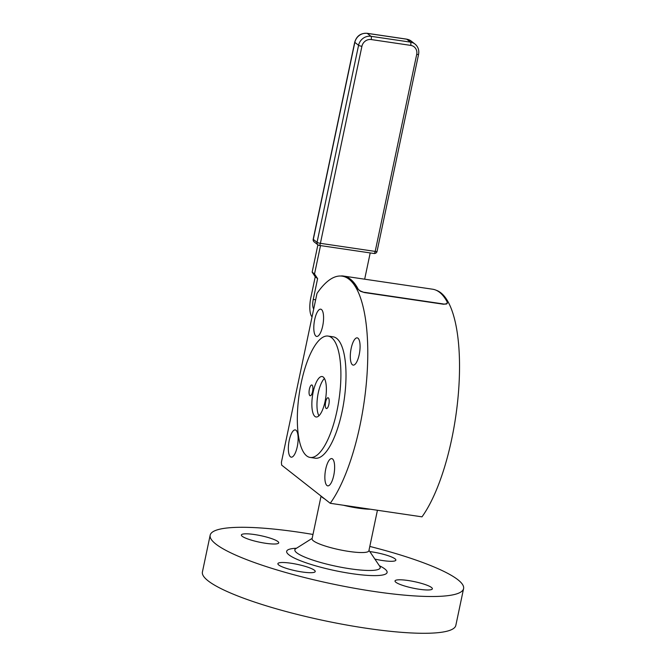 <?xml version="1.0" encoding="UTF-8"?>
<svg xmlns="http://www.w3.org/2000/svg" width="666" height="666" viewBox="0 0 666 666"><rect width="100%" height="100%" fill="white"/><g stroke="black" fill="none" stroke-linecap="round" stroke-linejoin="round"><path stroke-width="1" d="M310.165 457.442L315.259 458.191A61.339 20.072 -81.6 0 0 342.091 411.555A61.339 20.072 -81.6 0 0 333.175 336.83L328.08 336.08A61.339 20.072 -81.6 0 0 301.248 382.717A61.339 20.072 -81.6 0 0 310.165 457.442A61.339 20.072 -81.6 0 0 336.988 410.805A61.339 20.072 -81.6 0 0 328.08 336.08M326.157 408.416A5.453 1.782 98.4 0 1 325.574 402.397A5.453 1.782 98.4 0 1 328.055 397.76A5.453 1.782 98.4 0 1 328.371 397.902A5.453 1.782 98.4 0 1 328.946 403.912A5.453 1.782 98.4 0 1 326.465 408.549A5.453 1.782 98.4 0 1 326.157 408.416M309.873 395.621A5.453 1.782 98.4 0 1 309.299 389.602A5.453 1.782 98.4 0 1 311.78 384.973A5.453 1.782 98.4 0 1 312.088 385.106A5.453 1.782 98.4 0 1 312.662 391.125A5.453 1.782 98.4 0 1 310.181 395.754A5.453 1.782 98.4 0 1 309.873 395.621M318.914 415.8A20.446 6.693 98.4 0 1 318.265 392.832A20.446 6.693 98.4 0 1 324.425 378.471M313.162 392.083A20.446 6.693 -81.6 0 0 316.134 416.991A20.446 6.693 -81.6 0 0 325.075 401.44A20.446 6.693 -81.6 0 0 322.103 376.531A20.446 6.693 -81.6 0 0 313.162 392.083M377.431 510.264L368.889 550.782A29.038 5.045 -168.1 0 1 365.651 552.322A29.038 5.045 -168.1 0 1 337.912 549.4A29.038 5.045 -168.1 0 1 313.336 540.784A29.038 5.045 -168.1 0 1 312.071 538.802L321.07 496.087M369.821 551.59A19.081 3.313 -168.1 0 1 385.872 554.978A19.081 3.313 -168.1 0 1 395.862 560.139A19.081 3.313 -168.1 0 1 374.883 559.09M405.011 586.113A19.081 3.313 -168.1 0 1 395.021 580.952A19.081 3.313 -168.1 0 1 422.377 583.657A19.081 3.313 -168.1 0 1 432.367 588.827A19.081 3.313 -168.1 0 1 405.011 586.113M287.879 568.831A19.081 3.313 -168.1 0 1 277.889 563.669A19.081 3.313 -168.1 0 1 305.244 566.375A19.081 3.313 -168.1 0 1 315.234 571.536A19.081 3.313 -168.1 0 1 287.879 568.831M251.373 540.143A19.081 3.313 -168.1 0 1 241.383 534.981A19.081 3.313 -168.1 0 1 268.739 537.687A19.081 3.313 -168.1 0 1 278.729 542.848A19.081 3.313 -168.1 0 1 251.373 540.143M312.987 534.448A129.495 22.511 11.9 0 0 210.165 535.198L202.414 571.977A129.495 22.511 11.9 0 0 270.205 607.009A129.495 22.511 11.9 0 0 455.835 625.382L463.586 588.602A129.495 22.511 11.9 0 0 395.795 553.571A129.495 22.511 11.9 0 0 369.805 546.428M210.165 535.198A129.495 22.511 11.9 0 0 277.955 570.229A129.495 22.511 11.9 0 0 463.586 588.602M330.244 503.296L281.651 465.109A122.677 40.143 98.4 0 1 281.41 462.271L316.991 293.431A122.677 40.143 98.4 0 1 342.133 276.149A122.677 40.143 98.4 0 1 349.126 279.295A122.677 40.143 98.4 0 1 366.583 380.494A122.677 40.143 98.4 0 1 330.244 503.296L421.994 516.841A122.677 40.143 -81.6 0 0 458.333 394.039A122.677 40.143 -81.6 0 0 440.875 292.84A122.677 40.143 -81.6 0 0 436.072 290.21M447.377 303.147L446.636 303.987L443.39 304.22L364.385 292.557L360.423 291.258L358.033 289.269A122.677 40.143 -81.6 0 0 350.408 279.487A122.677 40.143 -81.6 0 0 343.406 276.34L342.133 276.149M314.677 319.647A13.778 4.504 98.4 0 1 320.696 309.174A13.778 4.504 98.4 0 1 322.702 325.957A13.778 4.504 98.4 0 1 316.675 336.43A13.778 4.504 98.4 0 1 314.677 319.647M357.992 338.211A13.778 4.504 98.4 0 1 359.449 353.396A13.778 4.504 98.4 0 1 353.18 365.11A13.778 4.504 98.4 0 1 352.397 364.76A13.778 4.504 98.4 0 1 350.94 349.575A13.778 4.504 98.4 0 1 357.201 337.862A13.778 4.504 98.4 0 1 357.992 338.211M333.758 475.382A13.778 4.504 98.4 0 1 327.739 485.855A13.778 4.504 98.4 0 1 325.732 469.072A13.778 4.504 98.4 0 1 331.76 458.599A13.778 4.504 98.4 0 1 333.758 475.382M290.451 456.818A13.778 4.504 98.4 0 1 288.986 441.625A13.778 4.504 98.4 0 1 295.254 429.911A13.778 4.504 98.4 0 1 296.045 430.269A13.778 4.504 98.4 0 1 297.502 445.454A13.778 4.504 98.4 0 1 291.233 457.167A13.778 4.504 98.4 0 1 290.451 456.818M364.385 292.557L360.497 291.017L358.033 289.269M341.442 275.915A122.96 40.235 98.4 0 1 343.448 276.057L432.642 289.219A122.96 40.235 -81.6 0 1 447.311 302.181L446.711 303.738L443.39 304.22M364.469 292.316L443.464 303.979M343.448 276.057A122.96 40.235 98.4 0 1 358.117 289.019M317.89 244.83L312.146 272.119L315.234 276.773L310.847 297.577A16.359 5.353 98.4 0 0 312.054 316.874M313.719 308.966A8.175 2.672 -81.6 0 1 313.236 299.45L317.615 278.646L314.527 273.984L312.146 272.119M314.527 273.984L320.512 245.596M370.204 252.93L364.668 279.187M317.615 278.646L315.234 276.773M377.064 251.357A2.722 0.475 -168.1 0 1 376.756 251.498A2.722 0.475 -168.1 0 1 375.191 251.415A2.722 0.891 98.4 0 1 374.567 253.088A2.722 0.891 98.4 0 1 373.992 253.488A2.722 2.722 0 0 0 377.064 251.357L418.581 54.329A2.722 0.475 -168.1 0 1 418.273 54.479A2.722 0.475 -168.1 0 1 416.708 54.396L375.191 251.415L320.396 243.331L361.913 46.304A8.175 7.592 -51.8 0 1 371.22 39.552A2.722 0.891 -81.6 0 0 371.378 37.512A2.722 0.891 -81.6 0 0 370.979 36.305A10.906 10.132 128.2 0 0 363.12 38.32A10.906 10.132 128.2 0 0 358.574 45.305L317.049 242.332A2.722 2.531 128.2 0 0 319.047 245.329A2.722 0.891 -81.6 0 0 319.205 245.404A2.722 0.891 -81.6 0 0 319.772 245.005A2.722 0.891 -81.6 0 0 320.396 243.331A2.722 0.475 -168.1 0 1 318.356 242.882A2.722 0.475 -168.1 0 1 317.049 242.332L313.32 239.394A2.722 0.475 -168.1 0 1 313.203 239.211A2.722 2.722 0 0 0 314.185 241.916A2.722 2.531 -51.8 0 1 313.32 239.394L354.836 42.374A2.722 0.475 -168.1 0 1 354.72 42.191L313.203 239.211M371.22 39.552L410.722 45.388A2.722 0.891 -81.6 0 0 410.88 43.348A2.722 0.891 -81.6 0 0 410.481 42.133L370.979 36.305L367.249 33.367A2.722 0.891 -81.6 0 0 367.091 33.3A2.722 0.891 -81.6 0 0 366.908 33.325M361.913 46.304A2.722 0.475 -168.1 0 1 359.881 45.854A2.722 0.475 -168.1 0 1 358.574 45.305L354.836 42.374A10.906 10.132 -51.8 0 1 359.39 35.381A10.906 10.132 -51.8 0 1 367.249 33.367L406.751 39.202A2.722 0.891 -81.6 0 0 406.593 39.127A2.722 0.891 -81.6 0 0 406.426 39.152M368.981 550.341L379.786 566.366A43.598 7.576 -168.1 0 1 375.324 570.138A43.598 7.576 -168.1 0 1 322.943 563.12A43.598 7.576 -168.1 0 1 295.812 548.667L294.938 549.109M296.487 548.243A51.307 8.916 11.9 0 0 292.391 548.593A51.307 8.916 11.9 0 0 313.528 565.201A51.307 8.916 11.9 0 0 381.36 575.216A51.307 8.916 11.9 0 0 379.345 565.7M321.378 496.328A29.038 5.045 11.9 0 0 322.469 497.477A29.038 5.045 11.9 0 0 324.475 498.759M343.348 505.228A29.038 5.045 11.9 0 0 370.512 509.24M406.751 39.202A10.906 10.132 -51.8 0 1 411.272 41.134L415.001 44.064A10.906 10.132 128.2 0 0 410.481 42.133L406.751 39.202M417.041 46.279A10.906 10.132 128.2 0 0 415.001 44.064C418.123 46.737 419.314 50.158 418.581 54.329M410.722 45.388A8.175 7.592 -51.8 0 1 416.708 54.396M313.236 299.45L315.651 299.808M379.786 566.366L380.411 567.124M312.163 538.361L295.812 548.667M314.185 241.916L317.915 244.847A2.722 2.722 0 0 0 319.205 245.404L373.992 253.488M411.272 41.134L406.593 39.127L367.091 33.3C360.747 33 356.626 35.964 354.72 42.191"/></g></svg>
